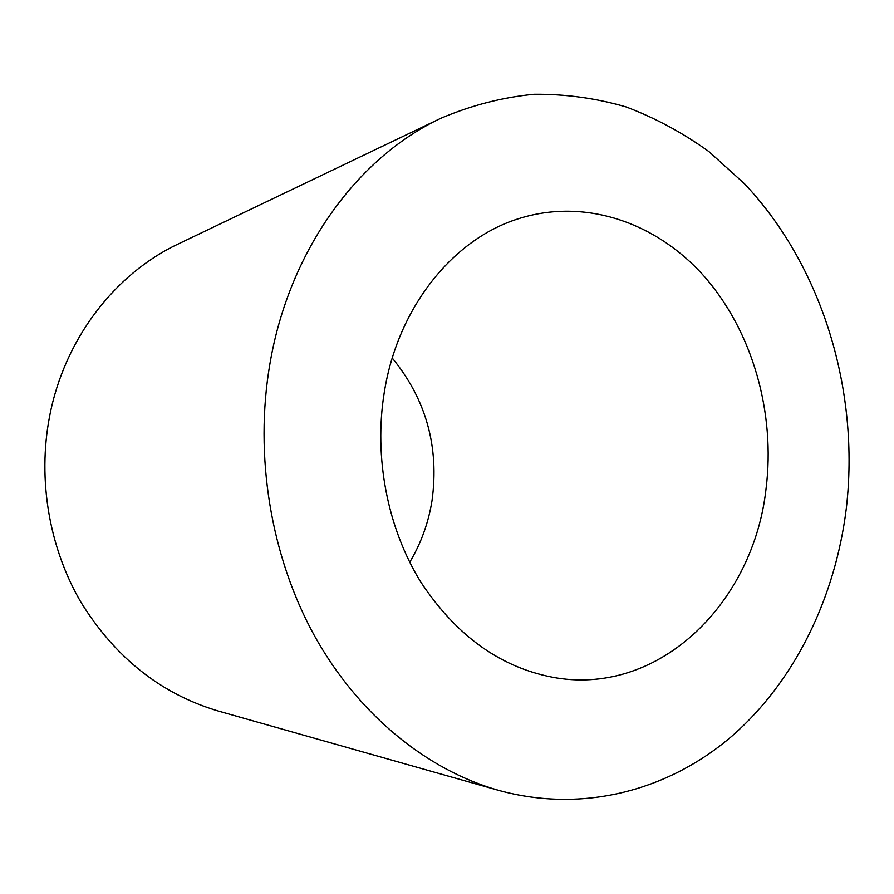 <?xml version="1.0" encoding="UTF-8"?>
<svg xmlns="http://www.w3.org/2000/svg" width="894" height="894" viewBox="0 0 894 894"><rect width="100%" height="100%" fill="white"/><g stroke="black" fill="none" stroke-linecap="round" stroke-linejoin="round"><path stroke-width="1.34" d="M409.72 562.259C421.052 543.295 428.494 522.733 432.037 500.562C439.334 446.81 426.08 399.305 392.254 358.047M766.035 488.884C775.579 412.983 752.737 332.087 704.818 277.051C656.788 222.427 584.486 197.239 517.458 219.052C452.565 239.704 397.629 307.659 384.252 392.522C373.737 457.382 387.493 528.075 420.649 581.826C456.812 636.718 502.16 668.768 556.705 677.976C661.281 694.739 753.541 601.673 766.035 488.884M269.943 363.668C254.064 455.605 270.737 556.269 314.386 635.634C358.405 714.809 426.762 769.89 498.45 790.307C583.48 813.775 669.327 790.14 732.376 735.74C795.235 680.613 835.164 597.583 846.227 509.122C860.095 391.516 822.625 266.725 744.601 183.862L708.92 151.611C683.083 132.994 655.525 118.109 626.258 106.989C596.253 98.228 565.511 93.993 534.042 94.283C502.462 97.312 471.451 105.302 440.977 118.243C357.946 157.02 289.276 249.884 269.943 363.668M440.977 118.243L178.375 243.917C114.901 273.743 64.122 339.251 49.494 416.917C37.526 479.754 49.159 547.743 80.885 602.165C115.326 657.772 161.143 694.068 218.315 711.043L498.45 790.307"/></g></svg>
